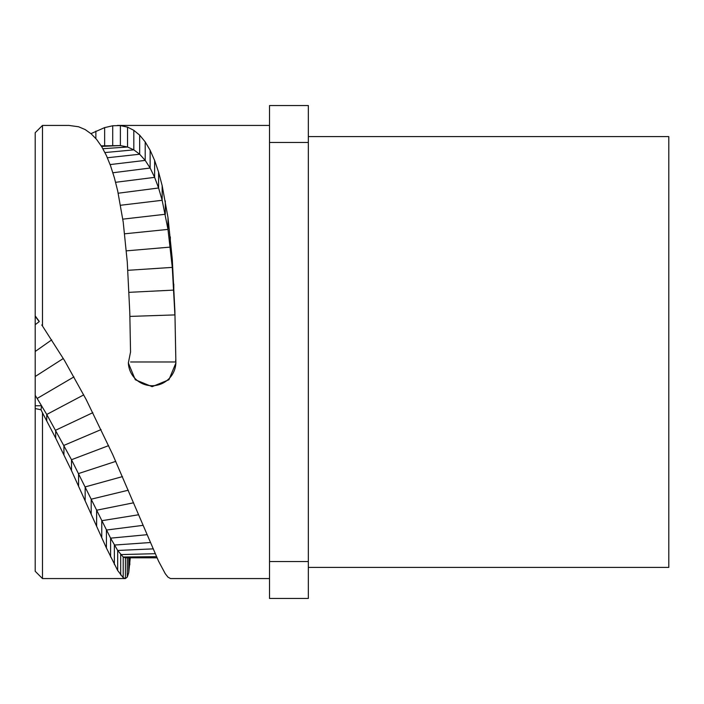 <?xml version="1.0" encoding="UTF-8"?>
<svg xmlns="http://www.w3.org/2000/svg" width="704" height="704" viewBox="0 0 704 704"><rect width="100%" height="100%" fill="white"/><g stroke="black" fill="none" stroke-linecap="round" stroke-linejoin="round"><path stroke-width="1.06" d="M130.266 557.797L128.735 572.616L127.283 577.051L125.435 578.547L123.209 577.702L117.674 570.486L106.418 548.002L71.491 470.58L55.678 438.099L42.478 412.817L42.478 578.565L35.2 571.287L35.2 132.713L42.478 125.435L42.478 326.022L64.539 360.554L86.187 399.564L112.719 454.573L158.594 561.246L165.299 573.76L167.983 577.148L170.526 578.565M35.2 324.676L35.2 316.369L39.23 321.622L35.2 324.676M90.939 133.646L104.641 127.609L112.719 125.761L120.384 125.567L127.538 127.142L133.822 130.328L139.665 135.142L145.2 141.891L150.137 150.269L154.634 160.468L158.594 172.154L162.158 185.601L167.983 217.527L172.286 259.16L174.9 311.318L175.894 362.991L168.925 379.746L152.117 386.672L135.309 379.746L128.348 362.991L130.539 352L129.8 312.831L127.283 262.117L123.209 222.042L117.674 190.828L114.374 177.742L110.59 165.88L106.418 155.584L101.763 146.766L96.624 139.436L91.186 133.848L85.166 129.571L78.575 126.764L68.974 125.435M156.446 556.653L123.209 557.014L125.435 557.788L125.435 578.547L42.478 578.565M123.209 577.702L123.209 557.014L117.674 550.458L110.59 538.155L71.491 459.712L46.746 414.462L37.145 398.464L41.554 405.768L41.026 409.781L35.2 408.558M42.478 412.817L41.026 409.781M35.2 405.768L41.554 405.768M41.747 324.966L42.478 326.022M35.2 315.902L39.23 321.376M174.9 311.318L175.666 352M129.914 316.413L174.9 314.908L172.286 267.388L167.983 229.398L162.158 200.288L158.594 187.986L154.634 177.355L150.137 168.027L145.2 160.398L139.665 154.238L133.822 149.855L127.538 147.004L120.384 145.578L101.209 145.86M128.357 362.49A23.769 23.742 180 0 0 152.117 385.722A23.769 23.742 180 0 0 175.886 362.49M269.526 142.454L269.526 598.453L308.334 598.453L308.334 105.547L269.526 105.547L269.526 142.454L308.334 142.454M269.526 561.546L308.334 561.546M308.334 136.594L668.8 136.594L668.8 567.406L308.334 567.406M129.8 557.797L129.8 564.837M128.735 557.797L128.735 572.616M127.283 557.797L127.283 577.051M155.126 553.687L120.683 554.594L120.683 575.036M153.023 548.874L117.674 550.458L117.674 570.486M150.286 542.52L114.374 545.046L114.374 564.52M146.978 534.706L110.59 538.155L110.59 556.943M143.07 525.351L106.418 530.042L106.418 548.002M138.635 514.765L101.763 520.705L101.763 537.724M133.575 502.797L96.624 510.215L96.624 526.178M128.269 490.213L91.186 499.198L91.186 514.043M122.487 476.599L85.166 486.913L85.166 500.526M115.79 461.366L78.575 473.546L78.575 485.804M108.618 445.641L71.491 459.712L71.491 470.58M101.077 429.59L63.923 445.386L63.923 454.81M92.849 412.667L55.678 430.206L55.678 438.099M83.732 394.882L46.746 414.462L46.746 420.772M35.2 395.331L37.145 398.464L73.946 376.895M63.316 358.503L35.2 376.508M51.709 339.865L35.2 351.49M156.983 557.823L147.761 557.814L156.983 557.823M95.867 131.12L95.867 138.538M104.641 127.609L104.641 145.781M112.719 125.761L112.719 145.587M120.384 125.567L120.384 145.578L101.543 146.397M127.538 127.142L127.538 147.004L102.907 148.72M133.822 130.328L133.822 149.855L104.949 152.557M139.665 135.142L139.665 154.238L107.395 157.749M145.2 141.891L145.2 160.398L110.123 164.578M150.137 150.269L150.137 168.027L112.886 172.762M154.634 160.468L154.634 177.355L115.632 182.301M158.594 172.154L158.594 187.986L118.193 193.222M162.158 185.601L162.158 200.288L120.551 205.26M165.299 200.939L165.299 214.262L122.795 219.146M167.983 217.527L167.983 229.398L124.687 233.798M170.342 236.922L170.342 247.095L126.394 250.853M172.286 259.16L172.286 267.388L127.829 270.318M173.791 284.082L173.791 290.101L129.026 292.336M130.583 361.979L175.701 361.979L175.701 359.946M170.5 578.565L269.526 578.565M42.478 125.435L68.913 125.435M125.224 557.797L147.805 557.814M117.454 125.435L269.526 125.435"/></g></svg>
